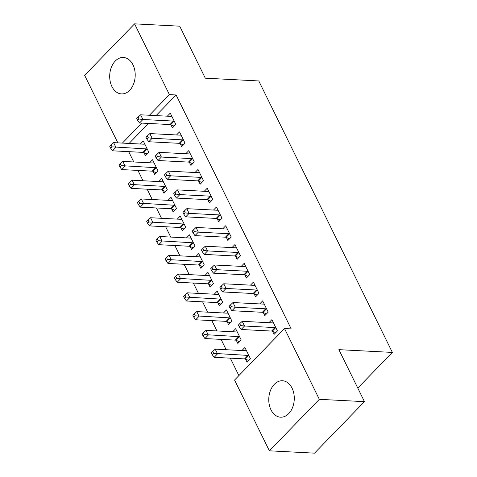 <?xml version="1.0" encoding="UTF-8"?>
<svg xmlns="http://www.w3.org/2000/svg" width="477" height="477" viewBox="0 0 477 477"><rect width="100%" height="100%" fill="white"/><g stroke="black" fill="none" stroke-linecap="round" stroke-linejoin="round"><path stroke-width="0.72" d="M132.976 64.836A18.239 12.742 93 0 1 133.506 84.185A18.239 12.742 93 0 1 121.51 93.909A18.239 12.742 93 0 1 111.922 86.552A18.239 12.742 93 0 1 111.391 67.203A18.239 12.742 93 0 1 123.388 57.478A18.239 12.742 93 0 1 132.976 64.836M292.049 388.123A18.239 12.742 93 0 1 292.58 407.465A18.239 12.742 93 0 1 280.583 417.19A18.239 12.742 93 0 1 270.996 409.832A18.239 12.742 93 0 1 270.465 390.484A18.239 12.742 93 0 1 282.462 380.759A18.239 12.742 93 0 1 292.049 388.123M128.701 151.644L133.781 161.977M137.936 170.42L143.022 180.753M147.172 189.196L152.258 199.523M156.414 207.966L161.494 218.299M165.65 226.742L170.736 237.075M174.886 245.518L179.972 255.845M184.128 264.288L189.208 274.621M193.364 283.064L198.45 293.397M202.6 301.84L207.686 312.167M211.842 320.61L216.922 330.943M221.078 339.385L226.158 349.719M230.313 358.155L238.888 375.584M117.861 142.861L84.638 75.348L134.58 23.85L169.407 94.625L149.396 115.261M134.58 23.85L179.71 26.181L205.295 78.186L258.784 80.947L392.362 352.414L338.873 349.653L364.464 401.652L314.522 453.15L269.392 450.819L234.565 380.044L284.507 328.546L319.334 399.327L269.392 450.819M357.78 388.069L392.362 352.414M153.195 171.452L154.691 174.487L158.066 171.01L152.521 159.741L149.563 162.794M180.187 143.613L181.683 146.654L185.058 143.172L179.513 131.908L176.556 134.955M171.666 208.998L173.163 212.032L176.538 208.556L170.999 197.293L168.041 200.34M198.665 181.159L200.161 184.2L203.536 180.723L197.991 169.454L195.033 172.507M190.144 246.543L191.641 249.584L195.015 246.102L189.47 234.839L186.513 237.886M217.142 218.71L218.633 221.745L222.008 218.269L216.469 207.006L213.511 210.053M208.622 284.089L210.113 287.13L213.487 283.648L207.948 272.385L204.991 275.438M235.614 256.256L237.111 259.297L240.486 255.815L234.94 244.552L231.983 247.599M227.094 321.641L228.59 324.676L231.965 321.2L226.42 309.937L223.469 312.984M254.092 293.802L255.589 296.843L258.963 293.361L253.418 282.098L250.461 285.151M245.572 359.187L247.068 362.228L250.443 358.746L244.898 347.483L241.94 350.529M272.564 331.348L274.06 334.389L277.435 330.913L271.896 319.644L268.939 322.696M284.507 328.546L291.197 328.892L176.091 94.971L156.08 115.607M148.484 123.442L129.088 143.44M263.328 312.578L264.824 315.613L268.199 312.137L262.654 300.874L259.697 303.921M236.336 340.411L237.826 343.452L241.201 339.97L235.662 328.707L232.704 331.759M244.85 275.032L246.347 278.067L249.721 274.591L244.182 263.322L241.225 266.375M217.858 302.865L219.354 305.906L222.729 302.424L217.184 291.161L214.227 294.208M226.378 237.48L227.875 240.521L231.25 237.039L225.704 225.776L222.747 228.829M199.38 265.319L200.877 268.354L204.251 264.878L198.712 253.615L195.755 256.662M207.9 199.935L209.397 202.975L212.772 199.493L207.227 188.23L204.269 191.277M180.908 227.767L182.405 230.808L185.774 227.332L180.234 216.063L177.277 219.116M189.429 162.389L190.919 165.424L194.294 161.947L188.755 150.684L185.797 153.731M162.43 190.222L163.927 193.263L167.302 189.78L161.757 178.517L158.799 181.57M170.951 124.843L172.447 127.878L175.822 124.402L170.277 113.132L167.32 116.185M143.953 152.676L145.449 155.717L148.824 152.235L143.285 140.971L140.327 144.018M141.794 123.096L122.398 143.094M364.464 401.652L319.334 399.327M176.091 94.971L169.407 94.625M275.939 327.872L275.64 327.747A2.337 1.306 44.1 0 0 274.949 327.58L244.528 326.012L242.221 321.313L272.641 322.887A2.337 1.306 44.1 0 0 273.196 322.786L273.387 322.685M275.742 332.66L272.266 331.229A2.337 1.306 44.1 0 0 271.574 331.062L241.153 329.488L244.528 326.012L240.652 325.535L239.728 323.656L238.381 325.046L239.299 326.924L240.652 325.535M239.299 326.924L241.153 329.488M242.221 321.313L239.728 323.656M246.394 350.517L246.204 350.619A2.337 1.306 -135.9 0 1 245.643 350.72L215.222 349.152L217.536 353.845L214.161 357.327L244.582 358.895A2.337 1.306 -135.9 0 1 245.273 359.062L248.744 360.493M213.654 353.368L212.73 351.489L211.383 352.885L212.307 354.757L213.654 353.368L247.957 355.413A2.337 1.306 -135.9 0 1 248.648 355.586L248.946 355.705M212.73 351.489L215.222 349.152M214.161 357.327L212.307 354.757M266.703 309.096L266.404 308.977A2.337 1.306 44.1 0 0 265.713 308.804L235.292 307.236L232.985 302.543L263.405 304.111A2.337 1.306 44.1 0 0 263.96 304.01L264.151 303.909M266.5 313.884L263.03 312.453A2.337 1.306 44.1 0 0 262.338 312.286L231.917 310.712L235.292 307.236L231.417 306.759L230.492 304.881L229.139 306.276L230.063 308.148L231.417 306.759M230.063 308.148L231.917 310.712M232.985 302.543L230.492 304.881M257.467 290.326L257.163 290.201A2.337 1.306 44.1 0 0 256.477 290.034L226.056 288.46L223.743 283.767L254.163 285.341A2.337 1.306 44.1 0 0 254.724 285.234L254.915 285.139M257.264 295.114L253.794 293.677A2.337 1.306 44.1 0 0 253.102 293.51L222.681 291.942L226.056 288.46L222.175 287.983L221.25 286.111L219.903 287.5L220.827 289.378L222.175 287.983M220.827 289.378L222.681 291.942M223.743 283.767L221.25 286.111M237.158 331.748L236.968 331.843A2.337 1.306 -135.9 0 1 236.407 331.95L205.986 330.376L208.294 335.069L204.925 338.551L235.346 340.119A2.337 1.306 -135.9 0 1 236.032 340.292L239.508 341.723M204.418 334.592L203.494 332.719L202.147 334.109L203.071 335.987L204.418 334.592L238.715 336.643A2.337 1.306 -135.9 0 1 239.406 336.81L239.71 336.935M203.494 332.719L205.986 330.376M204.925 338.551L203.071 335.987M227.917 312.972L227.726 313.073A2.337 1.306 -135.9 0 1 227.171 313.174L196.751 311.606L199.058 316.299L195.683 319.775L226.104 321.349A2.337 1.306 -135.9 0 1 226.796 321.516L230.272 322.947M195.182 315.822L194.258 313.944L192.905 315.333L193.829 317.211L195.182 315.822L229.479 317.867A2.337 1.306 -135.9 0 1 230.17 318.034L230.469 318.159M194.258 313.944L196.751 311.606M195.683 319.775L193.829 317.211M248.225 271.55L247.927 271.425A2.337 1.306 44.1 0 0 247.235 271.258L216.814 269.69L214.507 264.997L244.928 266.565A2.337 1.306 44.1 0 0 245.482 266.464L245.673 266.363M248.028 276.338L244.552 274.907A2.337 1.306 44.1 0 0 243.86 274.74L213.44 273.166L216.814 269.69L212.939 269.213L212.015 267.335L210.667 268.724L211.591 270.602L212.939 269.213M211.591 270.602L213.44 273.166M214.507 264.997L212.015 267.335M238.989 252.774L238.691 252.655A2.337 1.306 44.1 0 0 237.999 252.488L207.578 250.914L205.271 246.221L235.692 247.79A2.337 1.306 44.1 0 0 236.246 247.688L236.437 247.593M238.792 257.562L235.316 256.131A2.337 1.306 44.1 0 0 234.624 255.964L204.204 254.396L207.578 250.914L203.703 250.437L202.779 248.559L201.425 249.954L202.349 251.832L203.703 250.437M202.349 251.832L204.204 254.396M205.271 246.221L202.779 248.559M218.681 294.202L218.49 294.297A2.337 1.306 -135.9 0 1 217.935 294.398L187.515 292.83L189.822 297.523L186.447 301.005L216.868 302.573A2.337 1.306 -135.9 0 1 217.56 302.74L221.03 304.171M185.941 297.046L185.022 295.168L183.669 296.563L184.593 298.441L185.941 297.046L220.243 299.097A2.337 1.306 -135.9 0 1 220.934 299.264L221.233 299.383M185.022 295.168L187.515 292.83M186.447 301.005L184.593 298.441M209.445 275.426L209.254 275.521A2.337 1.306 -135.9 0 1 208.693 275.628L178.273 274.054L180.586 278.747L177.211 282.229L207.632 283.797A2.337 1.306 -135.9 0 1 208.318 283.97L211.794 285.401M176.705 278.276L175.78 276.398L174.433 277.787L175.357 279.665L176.705 278.276L211.007 280.321A2.337 1.306 -135.9 0 1 211.693 280.488L211.997 280.613M175.78 276.398L178.273 274.054M177.211 282.229L175.357 279.665M229.753 234.004L229.455 233.879A2.337 1.306 44.1 0 0 228.763 233.712L198.343 232.138L196.029 227.446L226.45 229.02A2.337 1.306 44.1 0 0 227.01 228.912L227.201 228.817M229.55 238.792L226.08 237.361A2.337 1.306 44.1 0 0 225.388 237.188L194.968 235.62L198.343 232.138L194.461 231.667L193.537 229.789L192.189 231.178L193.113 233.056L194.461 231.667M193.113 233.056L194.968 235.62M196.029 227.446L193.537 229.789M200.203 256.65L200.012 256.751A2.337 1.306 -135.9 0 1 199.458 256.853L169.037 255.284L171.344 259.977L167.97 263.453L198.39 265.027A2.337 1.306 -135.9 0 1 199.082 265.194L202.558 266.625M167.469 259.5L166.545 257.622L165.191 259.011L166.115 260.889L167.469 259.5L201.765 261.545A2.337 1.306 -135.9 0 1 202.457 261.712L202.755 261.837M166.545 257.622L169.037 255.284M167.97 263.453L166.115 260.889M220.511 215.228L220.213 215.103A2.337 1.306 44.1 0 0 219.521 214.936L189.101 213.368L186.793 208.676L217.214 210.244A2.337 1.306 44.1 0 0 217.768 210.142L217.959 210.041M220.314 220.016L216.838 218.585A2.337 1.306 44.1 0 0 216.147 218.418L185.726 216.844L189.101 213.368L185.225 212.891L184.301 211.013L182.953 212.402L183.878 214.28L185.225 212.891M183.878 214.28L185.726 216.844M186.793 208.676L184.301 211.013M190.967 237.88L190.776 237.975A2.337 1.306 -135.9 0 1 190.222 238.077L159.801 236.509L162.108 241.201L158.734 244.683L189.154 246.251A2.337 1.306 -135.9 0 1 189.846 246.418L193.316 247.849M158.227 240.724L157.309 238.846L155.955 240.241L156.879 242.119L158.227 240.724L192.529 242.775A2.337 1.306 -135.9 0 1 193.221 242.942L193.519 243.067M157.309 238.846L159.801 236.509M158.734 244.683L156.879 242.119M211.275 196.452L210.977 196.333A2.337 1.306 44.1 0 0 210.285 196.166L179.865 194.592L177.557 189.9L207.978 191.468A2.337 1.306 44.1 0 0 208.532 191.366L208.723 191.271M211.078 201.24L207.602 199.809A2.337 1.306 44.1 0 0 206.911 199.642L176.49 198.074L179.865 194.592L175.989 194.115L175.065 192.237L173.711 193.632L174.636 195.51L175.989 194.115M174.636 195.51L176.49 198.074M177.557 189.9L175.065 192.237M181.731 219.104L181.54 219.199A2.337 1.306 -135.9 0 1 180.98 219.307L150.559 217.733L152.873 222.431L149.498 225.907L179.918 227.481A2.337 1.306 -135.9 0 1 180.604 227.648L184.08 229.079M148.991 221.954L148.067 220.076L146.719 221.465L147.643 223.343L148.991 221.954L183.293 223.999A2.337 1.306 -135.9 0 1 183.979 224.166L184.283 224.291M148.067 220.076L150.559 217.733M149.498 225.907L147.643 223.343M202.039 177.682L201.741 177.557A2.337 1.306 44.1 0 0 201.05 177.39L170.629 175.822L168.315 171.124L198.736 172.698A2.337 1.306 44.1 0 0 199.297 172.591L199.487 172.495M201.837 182.47L198.366 181.039A2.337 1.306 44.1 0 0 197.675 180.872L167.254 179.298L170.629 175.822L166.747 175.345L165.823 173.467L164.476 174.856L165.4 176.734L166.747 175.345M165.4 176.734L167.254 179.298M168.315 171.124L165.823 173.467M172.489 200.328L172.298 200.429A2.337 1.306 -135.9 0 1 171.744 200.531L141.323 198.963L143.631 203.655L140.256 207.131L170.677 208.705A2.337 1.306 -135.9 0 1 171.368 208.872L174.844 210.303M139.755 203.178L138.831 201.3L137.483 202.695L138.402 204.567L139.755 203.178L174.051 205.223A2.337 1.306 -135.9 0 1 174.743 205.396L175.041 205.515M138.831 201.3L141.323 198.963M140.256 207.131L138.402 204.567M192.803 158.907L192.499 158.787A2.337 1.306 44.1 0 0 191.808 158.614L161.387 157.046L159.079 152.354L189.5 153.922A2.337 1.306 44.1 0 0 190.061 153.821L190.245 153.719M192.601 163.694L189.125 162.263A2.337 1.306 44.1 0 0 188.433 162.097L158.012 160.522L161.387 157.046L157.511 156.569L156.587 154.691L155.24 156.086L156.164 157.959L157.511 156.569M156.164 157.959L158.012 160.522M159.079 152.354L156.587 154.691M163.253 181.558L163.062 181.654A2.337 1.306 -135.9 0 1 162.508 181.761L132.087 180.187L134.395 184.879L131.02 188.361L161.441 189.929A2.337 1.306 -135.9 0 1 162.132 190.096L165.602 191.533M130.519 184.402L129.595 182.53L128.241 183.919L129.166 185.797L130.519 184.402L164.815 186.453A2.337 1.306 -135.9 0 1 165.507 186.62L165.805 186.745M129.595 182.53L132.087 180.187M131.02 188.361L129.166 185.797M183.562 140.137L183.263 140.011A2.337 1.306 44.1 0 0 182.572 139.844L152.151 138.27L149.844 133.578L180.264 135.152A2.337 1.306 44.1 0 0 180.819 135.045L181.01 134.949M183.365 144.919L179.889 143.488A2.337 1.306 44.1 0 0 179.197 143.321L148.776 141.752L152.151 138.27L148.275 137.793L147.351 135.915L145.998 137.31L146.922 139.189L148.275 137.793M146.922 139.189L148.776 141.752M149.844 133.578L147.351 135.915M154.017 162.782L153.827 162.884A2.337 1.306 -135.9 0 1 153.266 162.985L122.845 161.417L125.159 166.109L121.784 169.585L152.205 171.16A2.337 1.306 -135.9 0 1 152.896 171.326L156.367 172.757M121.277 165.632L120.353 163.754L119.006 165.143L119.93 167.022L121.277 165.632L155.58 167.677A2.337 1.306 -135.9 0 1 156.265 167.844L156.569 167.97M120.353 163.754L122.845 161.417M121.784 169.585L119.93 167.022M174.326 121.361L174.027 121.236A2.337 1.306 44.1 0 0 173.336 121.069L142.915 119.5L140.602 114.802L171.022 116.376A2.337 1.306 44.1 0 0 171.583 116.275L171.774 116.173M174.123 126.149L170.653 124.718A2.337 1.306 44.1 0 0 169.961 124.551L139.54 122.977L142.915 119.5L139.034 119.023L138.109 117.145L136.762 118.534L137.686 120.413L139.034 119.023M137.686 120.413L139.54 122.977M140.602 114.802L138.109 117.145M144.775 144.012L144.585 144.108A2.337 1.306 -135.9 0 1 144.03 144.209L113.609 142.641L115.917 147.333L112.542 150.815L142.963 152.384A2.337 1.306 -135.9 0 1 143.655 152.551L147.131 153.982M112.041 146.856L111.117 144.978L109.77 146.373L110.694 148.252L112.041 146.856L146.338 148.902A2.337 1.306 -135.9 0 1 147.029 149.074L147.327 149.194M111.117 144.978L113.609 142.641M112.542 150.815L110.694 148.252M275.64 327.747L272.266 331.229M274.949 327.58L271.574 331.062M244.582 358.895L247.957 355.413M245.273 359.062L248.648 355.586M266.404 308.977L263.03 312.453M265.713 308.804L262.338 312.286M257.163 290.201L253.794 293.677M256.477 290.034L253.102 293.51M235.346 340.119L238.715 336.643M236.032 340.292L239.406 336.81M226.104 321.349L229.479 317.867M226.796 321.516L230.17 318.034M247.927 271.425L244.552 274.907M247.235 271.258L243.86 274.74M238.691 252.655L235.316 256.131M237.999 252.488L234.624 255.964M216.868 302.573L220.243 299.097M217.56 302.74L220.934 299.264M207.632 283.797L211.007 280.321M208.318 283.97L211.693 280.488M229.455 233.879L226.08 237.361M228.763 233.712L225.388 237.188M198.39 265.027L201.765 261.545M199.082 265.194L202.457 261.712M220.213 215.103L216.838 218.585M219.521 214.936L216.147 218.418M189.154 246.251L192.529 242.775M189.846 246.418L193.221 242.942M210.977 196.333L207.602 199.809M210.285 196.166L206.911 199.642M179.918 227.481L183.293 223.999M180.604 227.648L183.979 224.166M201.741 177.557L198.366 181.039M201.05 177.39L197.675 180.872M170.677 208.705L174.051 205.223M171.368 208.872L174.743 205.396M192.499 158.787L189.125 162.263M191.808 158.614L188.433 162.097M161.441 189.929L164.815 186.453M162.132 190.096L165.507 186.62M183.263 140.011L179.889 143.488M182.572 139.844L179.197 143.321M152.205 171.16L155.58 167.677M152.896 171.326L156.265 167.844M174.027 121.236L170.653 124.718M173.336 121.069L169.961 124.551M142.963 152.384L146.338 148.902M143.655 152.551L147.029 149.074"/></g></svg>

